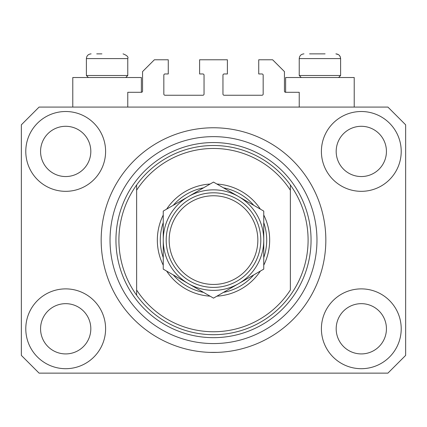 <?xml version="1.0" encoding="UTF-8"?>
<svg xmlns="http://www.w3.org/2000/svg" width="427" height="427" viewBox="0 0 427 427"><rect width="100%" height="100%" fill="white"/><g stroke="black" fill="none" stroke-linecap="round" stroke-linejoin="round"><path stroke-width="0.64" d="M299.231 107.081L299.231 92.296L285.631 92.296A1.185 1.185 0 0 1 284.446 91.116L284.446 71.603L272.623 59.78L258.73 59.78L258.73 73.967L261.981 73.967A1.185 1.185 0 0 1 263.165 75.152L263.165 94.073A1.185 1.185 0 0 1 261.981 95.253L224.143 95.253A1.185 1.185 0 0 1 222.958 94.073L222.958 75.152A1.185 1.185 0 0 1 224.143 73.967L227.394 73.967L227.394 59.78L199.606 59.78L199.606 73.967L202.857 73.967A1.185 1.185 0 0 1 204.042 75.152L204.042 94.073A1.185 1.185 0 0 1 202.857 95.253L165.019 95.253A1.185 1.185 0 0 1 163.835 94.073L163.835 75.152A1.185 1.185 0 0 1 165.019 73.967L168.27 73.967L168.27 59.78L154.377 59.78L142.554 71.603L142.554 91.116A1.185 1.185 0 0 1 141.369 92.296L127.769 92.296L127.769 107.081M209.806 352.376L217.194 352.376L209.806 352.376M25.785 328.79A39.908 39.908 0 0 0 65.694 368.698A39.908 39.908 0 0 0 105.602 328.79A39.908 39.908 0 0 0 65.694 288.882A39.908 39.908 0 0 0 25.785 328.79M321.398 328.79A39.908 39.908 0 0 0 361.306 368.698A39.908 39.908 0 0 0 401.215 328.79A39.908 39.908 0 0 0 361.306 288.882A39.908 39.908 0 0 0 321.398 328.79M321.398 151.42A39.908 39.908 0 0 0 361.306 191.328A39.908 39.908 0 0 0 401.215 151.42A39.908 39.908 0 0 0 361.306 111.511A39.908 39.908 0 0 0 321.398 151.42M25.785 151.42A39.908 39.908 0 0 0 65.694 191.328A39.908 39.908 0 0 0 105.602 151.42A39.908 39.908 0 0 0 65.694 111.511A39.908 39.908 0 0 0 25.785 151.42M354.213 107.081L354.213 77.517L285.631 77.517L285.631 92.296M72.787 107.081L72.787 77.517L141.369 77.517L141.369 92.296M101.167 240.107A112.333 112.333 0 0 0 213.5 352.44A112.333 112.333 0 0 0 325.833 240.107A112.333 112.333 0 0 0 213.5 127.769A112.333 112.333 0 0 0 101.167 240.107M40.565 151.42A25.129 25.129 0 0 0 65.694 176.548A25.129 25.129 0 0 0 90.818 151.42A25.129 25.129 0 0 0 65.694 126.296A25.129 25.129 0 0 0 40.565 151.42M336.182 151.42A25.129 25.129 0 0 0 361.306 176.548A25.129 25.129 0 0 0 386.435 151.42A25.129 25.129 0 0 0 361.306 126.296A25.129 25.129 0 0 0 336.182 151.42M336.182 328.79A25.129 25.129 0 0 0 361.306 353.919A25.129 25.129 0 0 0 386.435 328.79A25.129 25.129 0 0 0 361.306 303.661A25.129 25.129 0 0 0 336.182 328.79M40.565 328.79A25.129 25.129 0 0 0 65.694 353.919A25.129 25.129 0 0 0 90.818 328.79A25.129 25.129 0 0 0 65.694 303.661A25.129 25.129 0 0 0 40.565 328.79M39.087 373.134L387.913 373.134L405.65 355.397L405.65 124.817L387.913 107.081L39.087 107.081L21.35 124.817L21.35 355.397L39.087 373.134M96.732 53.866L101.904 53.866M309.575 53.866L325.096 53.866M337.842 75.504L340.613 75.504L340.613 58.595L299.231 58.595C299.508 55.723 301.083 54.149 303.96 53.866C301.083 54.149 299.508 55.723 299.231 58.595L299.231 75.504L337.842 75.504M124.999 75.504L127.769 75.504L127.769 58.595L86.387 58.595C86.665 55.723 88.24 54.149 91.116 53.866C88.24 54.149 86.665 55.723 86.387 58.595L86.387 75.504L124.999 75.504M263.753 215.021A56.167 56.167 0 0 1 263.753 265.188M260.353 271.086A56.167 56.167 0 0 1 216.905 296.167M210.095 296.167A56.167 56.167 0 0 1 166.647 271.086M163.247 265.188A56.167 56.167 0 0 1 163.247 215.021M118.903 240.107A94.597 94.597 0 0 0 290.36 295.249A94.597 94.597 0 0 0 290.36 184.96L290.36 190.202A91.64 91.64 0 0 0 136.64 190.202L136.64 290.013A91.64 91.64 0 0 0 290.36 290.013L290.36 184.96A94.597 94.597 0 0 0 136.64 184.96L136.64 190.202L136.64 184.96A94.597 94.597 0 0 0 118.903 240.107M316.967 240.107A103.467 103.467 0 0 0 213.5 136.64A103.467 103.467 0 0 0 110.033 240.107A103.467 103.467 0 0 0 213.5 343.57A103.467 103.467 0 0 0 316.967 240.107M166.647 209.123A56.167 56.167 0 0 1 210.095 184.042M216.905 184.042A56.167 56.167 0 0 1 260.353 209.123M136.64 290.013L136.64 295.249L136.64 290.013M163.247 257.593A53.21 53.21 0 0 1 163.247 222.616M173.229 205.328A53.21 53.21 0 0 1 203.519 187.837M223.481 187.837A53.21 53.21 0 0 1 253.771 205.328M263.753 222.616A53.21 53.21 0 0 1 263.753 257.593M253.771 274.881A53.21 53.21 0 0 1 223.481 292.372M203.519 292.372A53.21 53.21 0 0 1 173.229 274.881M257.844 240.107A44.344 44.344 0 0 0 213.5 195.763A44.344 44.344 0 0 0 169.156 240.107A44.344 44.344 0 0 0 213.5 284.446A44.344 44.344 0 0 0 257.844 240.107M166.199 240.107A47.301 47.301 0 0 1 213.5 192.807A47.301 47.301 0 0 1 260.801 240.107A47.301 47.301 0 0 1 213.5 287.403A47.301 47.301 0 0 1 166.199 240.107M163.247 211.093L163.247 269.122L188.371 283.629A50.253 50.253 0 0 0 263.753 240.107L263.753 211.093L238.629 196.585A50.253 50.253 0 0 0 163.247 240.107A50.253 50.253 0 0 0 188.371 283.629L213.5 298.137L238.629 283.629L263.753 269.122L263.753 240.107A50.253 50.253 0 0 0 238.629 196.585L213.5 182.078L163.247 211.093L163.247 269.122M263.753 269.122L263.753 211.093M311.053 240.107A97.553 97.553 0 0 1 213.5 337.661A97.553 97.553 0 0 1 115.947 240.107A97.553 97.553 0 0 1 213.5 142.554A97.553 97.553 0 0 1 311.053 240.107M127.769 58.595C128.612 56.988 127.032 55.414 123.04 53.866C127.032 55.414 128.612 56.988 127.769 58.595M338.387 54.587L335.884 53.866C338.76 54.149 340.335 55.723 340.613 58.595L340.228 56.722L339.321 55.35M338.606 77.517L340.613 75.504M301.238 77.517L299.231 75.504M125.762 77.517L127.769 75.504M88.394 77.517L86.387 75.504"/></g></svg>
